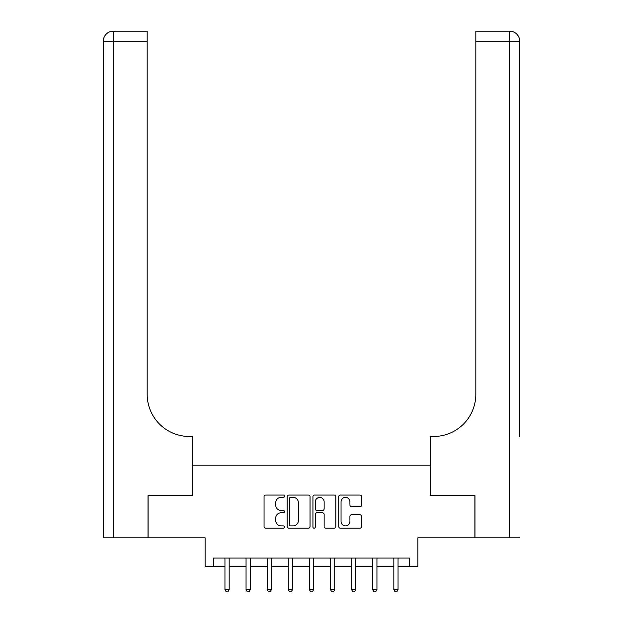 <?xml version="1.0" encoding="UTF-8"?>
<svg xmlns="http://www.w3.org/2000/svg" width="623" height="623" viewBox="0 0 623 623"><rect width="100%" height="100%" fill="white"/><g stroke="black" fill="none" stroke-linecap="round" stroke-linejoin="round"><path stroke-width="0.93" d="M284.477 496.212A1.16 1.16 0 0 0 283.317 495.051L265.702 495.051A1.659 1.659 0 0 0 264.051 496.71L264.051 526.552A1.659 1.659 0 0 0 265.702 528.203L283.317 528.203A1.16 1.16 0 0 0 284.477 527.042A1.16 1.16 0 0 0 283.317 525.882L281.043 525.882A5.303 5.303 0 0 1 275.732 520.579L275.732 518.095A5.303 5.303 0 0 1 281.043 512.791L283.317 512.791A1.16 1.16 0 0 0 284.477 511.631A1.16 1.16 0 0 0 283.317 510.471L281.043 510.471A5.303 5.303 0 0 1 275.732 505.167L275.732 502.675A5.303 5.303 0 0 1 281.043 497.372L283.317 497.372A1.16 1.16 0 0 0 284.477 496.212M359.946 506.74A1.659 1.659 0 0 0 361.605 505.082L361.605 496.71A1.659 1.659 0 0 0 359.946 495.051L340.384 495.051A1.659 1.659 0 0 0 338.725 496.71L338.725 526.552A1.659 1.659 0 0 0 340.384 528.203L359.946 528.203A1.659 1.659 0 0 0 361.605 526.552L361.605 516.436A1.659 1.659 0 0 0 359.946 514.777L351.574 514.777A1.659 1.659 0 0 0 349.916 516.436L349.916 521.451A4.431 4.431 0 0 1 345.485 525.882A4.431 4.431 0 0 1 341.046 521.451L341.046 501.811A4.431 4.431 0 0 1 345.485 497.372A4.431 4.431 0 0 1 349.916 501.811L349.916 505.082A1.659 1.659 0 0 0 351.574 506.74L359.946 506.74M213.549 566.517L213.549 558.076L409.451 558.076L409.451 566.517L417.901 566.517L417.901 537.805L474.897 537.805L474.897 495.589L430.563 495.589L430.563 465.186L192.437 465.186L192.437 495.589L192.437 436.474L189.392 436.474A42.224 42.224 0 0 1 147.176 394.258L147.176 41.282L113.394 41.282L113.394 537.805L148.017 537.805L148.017 495.589L192.437 495.589L148.103 495.589L148.103 537.805L205.099 537.805L205.099 566.517L224.95 566.517M310.052 496.71A1.659 1.659 0 0 0 308.393 495.051L288.831 495.051A1.659 1.659 0 0 0 287.172 496.71L287.172 526.552A1.659 1.659 0 0 0 288.831 528.203L308.393 528.203A1.659 1.659 0 0 0 310.052 526.552L310.052 496.71M314.607 495.051L334.169 495.051A1.659 1.659 0 0 1 335.828 496.71L335.828 526.552A1.659 1.659 0 0 1 334.169 528.203L325.798 528.203A1.659 1.659 0 0 1 324.139 526.552L324.139 514.45A1.659 1.659 0 0 0 322.48 512.791L316.928 512.791A1.659 1.659 0 0 0 315.269 514.45L315.269 527.042A1.16 1.16 0 0 1 314.109 528.203A1.16 1.16 0 0 1 312.948 527.042L312.948 496.71A1.659 1.659 0 0 1 314.607 495.051M229.171 566.517L246.054 566.517M250.282 566.517L267.166 566.517M271.387 566.517L288.278 566.517M292.499 566.517L309.39 566.517M313.61 566.517L330.502 566.517M334.722 566.517L351.613 566.517M355.834 566.517L372.718 566.517M376.946 566.517L393.829 566.517M398.05 566.517L409.451 566.517M290.653 497.372A1.16 1.16 0 0 0 289.493 498.532L289.493 524.722A1.16 1.16 0 0 0 290.653 525.882L293.059 525.882A5.303 5.303 0 0 0 298.362 520.579L298.362 502.675A5.303 5.303 0 0 0 293.059 497.372L290.653 497.372M324.139 501.889A4.431 4.431 0 0 0 319.708 497.458A4.431 4.431 0 0 0 315.269 501.889L315.269 508.812A1.659 1.659 0 0 0 316.928 510.471L322.48 510.471A1.659 1.659 0 0 0 324.139 508.812L324.139 501.889M229.373 558.076L229.287 558.286A1.69 1.69 0 0 0 229.171 558.917L229.171 589.654L224.95 589.654L224.95 558.917A1.69 1.69 0 0 0 224.825 558.286L224.739 558.076M229.171 589.654L227.901 591.85L226.211 591.85L224.95 589.654M250.485 558.076L250.399 558.286A1.69 1.69 0 0 0 250.282 558.917L250.282 589.654L246.054 589.654L246.054 558.917A1.69 1.69 0 0 0 245.937 558.286L245.851 558.076M250.282 589.654L249.013 591.85L247.323 591.85L246.054 589.654M271.597 558.076L271.511 558.286A1.69 1.69 0 0 0 271.387 558.917L271.387 589.654L267.166 589.654L267.166 558.917A1.69 1.69 0 0 0 267.049 558.286L266.956 558.076M271.387 589.654L270.125 591.85L268.435 591.85L267.166 589.654M292.709 558.076L292.623 558.286A1.69 1.69 0 0 0 292.499 558.917L292.499 589.654L288.278 589.654L288.278 558.917A1.69 1.69 0 0 0 288.153 558.286L288.067 558.076M292.499 589.654L291.237 591.85L289.547 591.85L288.278 589.654M313.821 558.076L313.735 558.286A1.69 1.69 0 0 0 313.61 558.917L313.61 589.654L309.39 589.654L309.39 558.917A1.69 1.69 0 0 0 309.265 558.286L309.179 558.076M313.61 589.654L312.341 591.85L310.659 591.85L309.39 589.654M113.394 537.805L103.262 537.805L103.262 41.282A10.132 10.132 0 0 1 113.394 31.15L147.176 31.15L147.176 41.282M189.392 436.474A42.224 42.224 0 0 1 147.176 394.258M103.262 41.282A10.132 10.132 0 0 1 113.394 31.15L113.394 41.282L103.262 41.282M519.738 537.805L474.983 537.805L474.983 495.589L430.563 495.589L430.563 436.474L433.608 436.474A42.224 42.224 0 0 0 475.824 394.258L475.824 31.15L509.606 31.15A10.132 10.132 0 0 1 519.738 41.282L519.738 436.474M433.608 436.474A42.224 42.224 0 0 0 475.824 394.258M509.606 537.805L509.606 41.282L519.738 41.282A10.132 10.132 0 0 0 509.606 31.15A10.132 10.132 0 0 1 519.738 41.282A10.132 10.132 0 0 0 509.606 31.15L509.606 41.282L475.824 41.282M334.933 558.076L334.847 558.286A1.69 1.69 0 0 0 334.722 558.917L334.722 589.654L330.502 589.654L330.502 558.917A1.69 1.69 0 0 0 330.377 558.286L330.291 558.076M334.722 589.654L333.453 591.85L331.763 591.85L330.502 589.654M356.045 558.076L355.951 558.286A1.69 1.69 0 0 0 355.834 558.917L355.834 589.654L351.613 589.654L351.613 558.917A1.69 1.69 0 0 0 351.489 558.286L351.403 558.076M355.834 589.654L354.565 591.85L352.875 591.85L351.613 589.654M377.149 558.076L377.063 558.286A1.69 1.69 0 0 0 376.946 558.917L376.946 589.654L372.718 589.654L372.718 558.917A1.69 1.69 0 0 0 372.601 558.286L372.515 558.076M376.946 589.654L375.677 591.85L373.987 591.85L372.718 589.654M398.261 558.076L398.175 558.286A1.69 1.69 0 0 0 398.05 558.917L398.05 589.654L393.829 589.654L393.829 558.917A1.69 1.69 0 0 0 393.713 558.286L393.627 558.076M398.05 589.654L396.789 591.85L395.099 591.85L393.829 589.654"/></g></svg>
